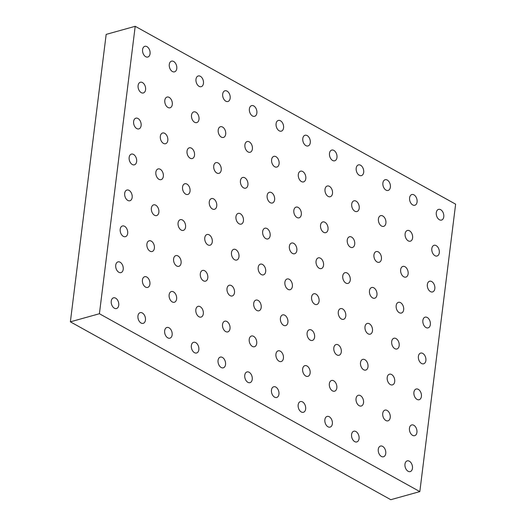 <?xml version="1.0" encoding="UTF-8"?>
<svg xmlns="http://www.w3.org/2000/svg" width="526" height="526" viewBox="0 0 526 526"><rect width="100%" height="100%" fill="white"/><g stroke="black" fill="none" stroke-linecap="round" stroke-linejoin="round"><path stroke-width="0.79" d="M443.78 216.804A5.556 3.616 -105.6 0 1 441.531 220.078A5.556 3.616 -105.6 0 1 436.554 215.699A5.556 3.616 -105.6 0 1 438.546 209.374A5.556 3.616 -105.6 0 1 440.67 209.696A5.556 3.616 -105.6 0 1 443.78 216.804M135.208 26.3L106.173 34.394L70.372 321.827L390.792 499.7L419.827 491.606L455.628 204.173L135.208 26.3L99.407 313.733L419.827 491.606M99.407 313.733L70.372 321.827M413.962 194.876A5.556 3.616 -105.6 0 1 417.079 201.977A5.556 3.616 -105.6 0 1 414.83 205.258A5.556 3.616 -105.6 0 1 409.853 200.873A5.556 3.616 -105.6 0 1 411.845 194.548A5.556 3.616 -105.6 0 1 413.962 194.876M387.261 180.05A5.556 3.616 -105.6 0 1 390.377 187.157A5.556 3.616 -105.6 0 1 388.129 190.438A5.556 3.616 -105.6 0 1 383.152 186.053A5.556 3.616 -105.6 0 1 385.144 179.728A5.556 3.616 -105.6 0 1 387.261 180.05M360.56 165.23A5.556 3.616 -105.6 0 1 363.676 172.331A5.556 3.616 -105.6 0 1 361.428 175.612A5.556 3.616 -105.6 0 1 356.45 171.233A5.556 3.616 -105.6 0 1 358.443 164.908A5.556 3.616 -105.6 0 1 360.56 165.23M333.859 150.403A5.556 3.616 -105.6 0 1 336.969 157.511A5.556 3.616 -105.6 0 1 334.727 160.792A5.556 3.616 -105.6 0 1 329.749 156.406A5.556 3.616 -105.6 0 1 331.742 150.081A5.556 3.616 -105.6 0 1 333.859 150.403M307.158 135.583A5.556 3.616 -105.6 0 1 310.268 142.691A5.556 3.616 -105.6 0 1 308.026 145.965A5.556 3.616 -105.6 0 1 303.048 141.586A5.556 3.616 -105.6 0 1 305.041 135.261A5.556 3.616 -105.6 0 1 307.158 135.583M280.457 120.763A5.556 3.616 -105.6 0 1 283.567 127.864A5.556 3.616 -105.6 0 1 281.325 131.145A5.556 3.616 -105.6 0 1 276.347 126.759A5.556 3.616 -105.6 0 1 278.339 120.434A5.556 3.616 -105.6 0 1 280.457 120.763M253.756 105.936A5.556 3.616 -105.6 0 1 256.866 113.044A5.556 3.616 -105.6 0 1 254.623 116.318A5.556 3.616 -105.6 0 1 249.646 111.939A5.556 3.616 -105.6 0 1 251.638 105.614A5.556 3.616 -105.6 0 1 253.756 105.936M227.054 91.116A5.556 3.616 -105.6 0 1 230.164 98.217A5.556 3.616 -105.6 0 1 227.922 101.498A5.556 3.616 -105.6 0 1 222.945 97.113A5.556 3.616 -105.6 0 1 224.937 90.788A5.556 3.616 -105.6 0 1 227.054 91.116M200.353 76.29A5.556 3.616 -105.6 0 1 203.463 83.397A5.556 3.616 -105.6 0 1 201.221 86.678A5.556 3.616 -105.6 0 1 196.244 82.293A5.556 3.616 -105.6 0 1 198.236 75.968A5.556 3.616 -105.6 0 1 200.353 76.29M173.652 61.47A5.556 3.616 -105.6 0 1 176.762 68.577A5.556 3.616 -105.6 0 1 174.514 71.852A5.556 3.616 -105.6 0 1 169.543 67.473A5.556 3.616 -105.6 0 1 171.535 61.148A5.556 3.616 -105.6 0 1 173.652 61.47M146.951 46.643A5.556 3.616 -105.6 0 1 150.061 53.751A5.556 3.616 -105.6 0 1 147.813 57.032A5.556 3.616 -105.6 0 1 142.842 52.646A5.556 3.616 -105.6 0 1 144.828 46.321A5.556 3.616 -105.6 0 1 146.951 46.643M436.192 245.629A5.556 3.616 -105.6 0 1 439.302 252.73A5.556 3.616 -105.6 0 1 437.06 256.011A5.556 3.616 -105.6 0 1 432.083 251.625A5.556 3.616 -105.6 0 1 434.075 245.3A5.556 3.616 -105.6 0 1 436.192 245.629M409.491 230.802A5.556 3.616 -105.6 0 1 412.601 237.91A5.556 3.616 -105.6 0 1 410.352 241.184A5.556 3.616 -105.6 0 1 405.382 236.805A5.556 3.616 -105.6 0 1 407.374 230.48A5.556 3.616 -105.6 0 1 409.491 230.802M382.79 215.982A5.556 3.616 -105.6 0 1 385.9 223.083A5.556 3.616 -105.6 0 1 383.651 226.364A5.556 3.616 -105.6 0 1 378.681 221.979A5.556 3.616 -105.6 0 1 380.666 215.653A5.556 3.616 -105.6 0 1 382.79 215.982M356.089 201.156A5.556 3.616 -105.6 0 1 359.199 208.263A5.556 3.616 -105.6 0 1 356.95 211.544A5.556 3.616 -105.6 0 1 351.973 207.159A5.556 3.616 -105.6 0 1 353.965 200.833A5.556 3.616 -105.6 0 1 356.089 201.156M329.388 186.335A5.556 3.616 -105.6 0 1 332.498 193.443A5.556 3.616 -105.6 0 1 330.249 196.717A5.556 3.616 -105.6 0 1 325.272 192.338A5.556 3.616 -105.6 0 1 327.264 186.013A5.556 3.616 -105.6 0 1 329.388 186.335M302.687 171.509A5.556 3.616 -105.6 0 1 305.797 178.616A5.556 3.616 -105.6 0 1 303.548 181.897A5.556 3.616 -105.6 0 1 298.571 177.512A5.556 3.616 -105.6 0 1 300.563 171.187A5.556 3.616 -105.6 0 1 302.687 171.509M275.979 156.689A5.556 3.616 -105.6 0 1 279.096 163.796A5.556 3.616 -105.6 0 1 276.847 167.071A5.556 3.616 -105.6 0 1 271.87 162.692A5.556 3.616 -105.6 0 1 273.862 156.367A5.556 3.616 -105.6 0 1 275.979 156.689M249.278 141.869A5.556 3.616 -105.6 0 1 252.395 148.97A5.556 3.616 -105.6 0 1 250.146 152.251A5.556 3.616 -105.6 0 1 245.169 147.865A5.556 3.616 -105.6 0 1 247.161 141.54A5.556 3.616 -105.6 0 1 249.278 141.869M222.577 127.042A5.556 3.616 -105.6 0 1 225.693 134.15A5.556 3.616 -105.6 0 1 223.445 137.431A5.556 3.616 -105.6 0 1 218.468 133.045A5.556 3.616 -105.6 0 1 220.46 126.72A5.556 3.616 -105.6 0 1 222.577 127.042M195.876 112.222A5.556 3.616 -105.6 0 1 198.992 119.323A5.556 3.616 -105.6 0 1 196.744 122.604A5.556 3.616 -105.6 0 1 191.766 118.225A5.556 3.616 -105.6 0 1 193.759 111.9A5.556 3.616 -105.6 0 1 195.876 112.222M169.175 97.395A5.556 3.616 -105.6 0 1 172.285 104.503A5.556 3.616 -105.6 0 1 170.043 107.784A5.556 3.616 -105.6 0 1 165.065 103.398A5.556 3.616 -105.6 0 1 167.058 97.073A5.556 3.616 -105.6 0 1 169.175 97.395M142.474 82.575A5.556 3.616 -105.6 0 1 145.584 89.683A5.556 3.616 -105.6 0 1 143.342 92.957A5.556 3.616 -105.6 0 1 138.364 88.578A5.556 3.616 -105.6 0 1 140.357 82.253A5.556 3.616 -105.6 0 1 142.474 82.575M431.714 281.555A5.556 3.616 -105.6 0 1 434.824 288.662A5.556 3.616 -105.6 0 1 432.582 291.937A5.556 3.616 -105.6 0 1 427.605 287.558A5.556 3.616 -105.6 0 1 429.597 281.232A5.556 3.616 -105.6 0 1 431.714 281.555M405.013 266.735A5.556 3.616 -105.6 0 1 408.123 273.836A5.556 3.616 -105.6 0 1 405.881 277.117A5.556 3.616 -105.6 0 1 400.904 272.731A5.556 3.616 -105.6 0 1 402.896 266.406A5.556 3.616 -105.6 0 1 405.013 266.735M378.312 251.908A5.556 3.616 -105.6 0 1 381.422 259.016A5.556 3.616 -105.6 0 1 379.18 262.296A5.556 3.616 -105.6 0 1 374.203 257.911A5.556 3.616 -105.6 0 1 376.195 251.586A5.556 3.616 -105.6 0 1 378.312 251.908M351.611 237.088A5.556 3.616 -105.6 0 1 354.721 244.189A5.556 3.616 -105.6 0 1 352.479 247.47A5.556 3.616 -105.6 0 1 347.502 243.091A5.556 3.616 -105.6 0 1 349.494 236.766A5.556 3.616 -105.6 0 1 351.611 237.088M324.91 222.261A5.556 3.616 -105.6 0 1 328.02 229.369A5.556 3.616 -105.6 0 1 325.778 232.65A5.556 3.616 -105.6 0 1 320.801 228.264A5.556 3.616 -105.6 0 1 322.793 221.939A5.556 3.616 -105.6 0 1 324.91 222.261M298.209 207.441A5.556 3.616 -105.6 0 1 301.319 214.549A5.556 3.616 -105.6 0 1 299.077 217.823A5.556 3.616 -105.6 0 1 294.1 213.444A5.556 3.616 -105.6 0 1 296.092 207.119A5.556 3.616 -105.6 0 1 298.209 207.441M271.508 192.621A5.556 3.616 -105.6 0 1 274.618 199.722A5.556 3.616 -105.6 0 1 272.369 203.003A5.556 3.616 -105.6 0 1 267.399 198.618A5.556 3.616 -105.6 0 1 269.391 192.292A5.556 3.616 -105.6 0 1 271.508 192.621M244.807 177.795A5.556 3.616 -105.6 0 1 247.917 184.902A5.556 3.616 -105.6 0 1 245.668 188.176A5.556 3.616 -105.6 0 1 240.698 183.798A5.556 3.616 -105.6 0 1 242.683 177.472A5.556 3.616 -105.6 0 1 244.807 177.795M218.106 162.975A5.556 3.616 -105.6 0 1 221.216 170.076A5.556 3.616 -105.6 0 1 218.967 173.356A5.556 3.616 -105.6 0 1 213.99 168.971A5.556 3.616 -105.6 0 1 215.982 162.646A5.556 3.616 -105.6 0 1 218.106 162.975M191.405 148.148A5.556 3.616 -105.6 0 1 194.515 155.255A5.556 3.616 -105.6 0 1 192.266 158.536A5.556 3.616 -105.6 0 1 187.289 154.151A5.556 3.616 -105.6 0 1 189.281 147.826A5.556 3.616 -105.6 0 1 191.405 148.148M164.704 133.328A5.556 3.616 -105.6 0 1 167.814 140.435A5.556 3.616 -105.6 0 1 165.565 143.71A5.556 3.616 -105.6 0 1 160.588 139.331A5.556 3.616 -105.6 0 1 162.58 133.006A5.556 3.616 -105.6 0 1 164.704 133.328M137.996 118.501A5.556 3.616 -105.6 0 1 141.113 125.609A5.556 3.616 -105.6 0 1 138.864 128.89A5.556 3.616 -105.6 0 1 133.887 124.504A5.556 3.616 -105.6 0 1 135.879 118.179A5.556 3.616 -105.6 0 1 137.996 118.501M427.243 317.487A5.556 3.616 -105.6 0 1 430.353 324.588A5.556 3.616 -105.6 0 1 428.105 327.869A5.556 3.616 -105.6 0 1 423.128 323.483A5.556 3.616 -105.6 0 1 425.12 317.158A5.556 3.616 -105.6 0 1 427.243 317.487M400.542 302.66A5.556 3.616 -105.6 0 1 403.652 309.768A5.556 3.616 -105.6 0 1 401.404 313.042A5.556 3.616 -105.6 0 1 396.426 308.663A5.556 3.616 -105.6 0 1 398.419 302.338A5.556 3.616 -105.6 0 1 400.542 302.66M373.835 287.84A5.556 3.616 -105.6 0 1 376.951 294.941A5.556 3.616 -105.6 0 1 374.703 298.222A5.556 3.616 -105.6 0 1 369.725 293.837A5.556 3.616 -105.6 0 1 371.718 287.512A5.556 3.616 -105.6 0 1 373.835 287.84M347.134 273.014A5.556 3.616 -105.6 0 1 350.25 280.121A5.556 3.616 -105.6 0 1 348.002 283.402A5.556 3.616 -105.6 0 1 343.024 279.017A5.556 3.616 -105.6 0 1 345.017 272.692A5.556 3.616 -105.6 0 1 347.134 273.014M320.433 258.194A5.556 3.616 -105.6 0 1 323.549 265.301A5.556 3.616 -105.6 0 1 321.301 268.576A5.556 3.616 -105.6 0 1 316.323 264.197A5.556 3.616 -105.6 0 1 318.315 257.871A5.556 3.616 -105.6 0 1 320.433 258.194M293.732 243.367A5.556 3.616 -105.6 0 1 296.848 250.475A5.556 3.616 -105.6 0 1 294.599 253.756A5.556 3.616 -105.6 0 1 289.622 249.37A5.556 3.616 -105.6 0 1 291.614 243.045A5.556 3.616 -105.6 0 1 293.732 243.367M267.03 228.547A5.556 3.616 -105.6 0 1 270.14 235.655A5.556 3.616 -105.6 0 1 267.898 238.929A5.556 3.616 -105.6 0 1 262.921 234.55A5.556 3.616 -105.6 0 1 264.913 228.225A5.556 3.616 -105.6 0 1 267.03 228.547M240.329 213.727A5.556 3.616 -105.6 0 1 243.439 220.828A5.556 3.616 -105.6 0 1 241.197 224.109A5.556 3.616 -105.6 0 1 236.22 219.723A5.556 3.616 -105.6 0 1 238.212 213.398A5.556 3.616 -105.6 0 1 240.329 213.727M213.628 198.9A5.556 3.616 -105.6 0 1 216.738 206.008A5.556 3.616 -105.6 0 1 214.496 209.289A5.556 3.616 -105.6 0 1 209.519 204.903A5.556 3.616 -105.6 0 1 211.511 198.578A5.556 3.616 -105.6 0 1 213.628 198.9M186.927 184.08A5.556 3.616 -105.6 0 1 190.037 191.181A5.556 3.616 -105.6 0 1 187.795 194.462A5.556 3.616 -105.6 0 1 182.818 190.083A5.556 3.616 -105.6 0 1 184.81 183.758A5.556 3.616 -105.6 0 1 186.927 184.08M160.226 169.254A5.556 3.616 -105.6 0 1 163.336 176.361A5.556 3.616 -105.6 0 1 161.094 179.642A5.556 3.616 -105.6 0 1 156.117 175.257A5.556 3.616 -105.6 0 1 158.109 168.931A5.556 3.616 -105.6 0 1 160.226 169.254M133.525 154.434A5.556 3.616 -105.6 0 1 136.635 161.541A5.556 3.616 -105.6 0 1 134.393 164.816A5.556 3.616 -105.6 0 1 129.416 160.437A5.556 3.616 -105.6 0 1 131.408 154.111A5.556 3.616 -105.6 0 1 133.525 154.434M422.766 353.413A5.556 3.616 -105.6 0 1 425.876 360.52A5.556 3.616 -105.6 0 1 423.634 363.795A5.556 3.616 -105.6 0 1 418.657 359.416A5.556 3.616 -105.6 0 1 420.649 353.091A5.556 3.616 -105.6 0 1 422.766 353.413M396.065 338.593A5.556 3.616 -105.6 0 1 399.175 345.694A5.556 3.616 -105.6 0 1 396.933 348.975A5.556 3.616 -105.6 0 1 391.955 344.589A5.556 3.616 -105.6 0 1 393.948 338.264A5.556 3.616 -105.6 0 1 396.065 338.593M369.364 323.766A5.556 3.616 -105.6 0 1 372.474 330.874A5.556 3.616 -105.6 0 1 370.225 334.155A5.556 3.616 -105.6 0 1 365.254 329.769A5.556 3.616 -105.6 0 1 367.247 323.444A5.556 3.616 -105.6 0 1 369.364 323.766M342.663 308.946A5.556 3.616 -105.6 0 1 345.773 316.047A5.556 3.616 -105.6 0 1 343.524 319.328A5.556 3.616 -105.6 0 1 338.553 314.949A5.556 3.616 -105.6 0 1 340.539 308.624A5.556 3.616 -105.6 0 1 342.663 308.946M315.962 294.119A5.556 3.616 -105.6 0 1 319.072 301.227A5.556 3.616 -105.6 0 1 316.823 304.508A5.556 3.616 -105.6 0 1 311.846 300.122A5.556 3.616 -105.6 0 1 313.838 293.797A5.556 3.616 -105.6 0 1 315.962 294.119M289.261 279.299A5.556 3.616 -105.6 0 1 292.371 286.407A5.556 3.616 -105.6 0 1 290.122 289.681A5.556 3.616 -105.6 0 1 285.145 285.302A5.556 3.616 -105.6 0 1 287.137 278.977A5.556 3.616 -105.6 0 1 289.261 279.299M262.559 264.479A5.556 3.616 -105.6 0 1 265.669 271.58A5.556 3.616 -105.6 0 1 263.421 274.861A5.556 3.616 -105.6 0 1 258.444 270.476A5.556 3.616 -105.6 0 1 260.436 264.151A5.556 3.616 -105.6 0 1 262.559 264.479M235.852 249.653A5.556 3.616 -105.6 0 1 238.968 256.76A5.556 3.616 -105.6 0 1 236.72 260.035A5.556 3.616 -105.6 0 1 231.742 255.656A5.556 3.616 -105.6 0 1 233.735 249.331A5.556 3.616 -105.6 0 1 235.852 249.653M209.151 234.833A5.556 3.616 -105.6 0 1 212.267 241.934A5.556 3.616 -105.6 0 1 210.019 245.215A5.556 3.616 -105.6 0 1 205.041 240.829A5.556 3.616 -105.6 0 1 207.034 234.504A5.556 3.616 -105.6 0 1 209.151 234.833M182.45 220.006A5.556 3.616 -105.6 0 1 185.566 227.114A5.556 3.616 -105.6 0 1 183.318 230.395A5.556 3.616 -105.6 0 1 178.34 226.009A5.556 3.616 -105.6 0 1 180.333 219.684A5.556 3.616 -105.6 0 1 182.45 220.006M155.749 205.186A5.556 3.616 -105.6 0 1 158.865 212.294A5.556 3.616 -105.6 0 1 156.616 215.568A5.556 3.616 -105.6 0 1 151.639 211.189A5.556 3.616 -105.6 0 1 153.631 204.864A5.556 3.616 -105.6 0 1 155.749 205.186M129.048 190.359A5.556 3.616 -105.6 0 1 132.157 197.467A5.556 3.616 -105.6 0 1 129.915 200.748A5.556 3.616 -105.6 0 1 124.938 196.362A5.556 3.616 -105.6 0 1 126.93 190.037A5.556 3.616 -105.6 0 1 129.048 190.359M418.288 389.345A5.556 3.616 -105.6 0 1 421.405 396.446A5.556 3.616 -105.6 0 1 419.156 399.727A5.556 3.616 -105.6 0 1 414.179 395.342A5.556 3.616 -105.6 0 1 416.171 389.016A5.556 3.616 -105.6 0 1 418.288 389.345M391.587 374.519A5.556 3.616 -105.6 0 1 394.704 381.626A5.556 3.616 -105.6 0 1 392.455 384.9A5.556 3.616 -105.6 0 1 387.478 380.522A5.556 3.616 -105.6 0 1 389.47 374.196A5.556 3.616 -105.6 0 1 391.587 374.519M364.886 359.699A5.556 3.616 -105.6 0 1 367.996 366.8A5.556 3.616 -105.6 0 1 365.754 370.08A5.556 3.616 -105.6 0 1 360.777 365.695A5.556 3.616 -105.6 0 1 362.769 359.37A5.556 3.616 -105.6 0 1 364.886 359.699M338.185 344.872A5.556 3.616 -105.6 0 1 341.295 351.979A5.556 3.616 -105.6 0 1 339.053 355.26A5.556 3.616 -105.6 0 1 334.076 350.875A5.556 3.616 -105.6 0 1 336.068 344.55A5.556 3.616 -105.6 0 1 338.185 344.872M311.484 330.052A5.556 3.616 -105.6 0 1 314.594 337.159A5.556 3.616 -105.6 0 1 312.352 340.434A5.556 3.616 -105.6 0 1 307.375 336.055A5.556 3.616 -105.6 0 1 309.367 329.73A5.556 3.616 -105.6 0 1 311.484 330.052M284.783 315.225A5.556 3.616 -105.6 0 1 287.893 322.333A5.556 3.616 -105.6 0 1 285.651 325.614A5.556 3.616 -105.6 0 1 280.674 321.228A5.556 3.616 -105.6 0 1 282.666 314.903A5.556 3.616 -105.6 0 1 284.783 315.225M258.082 300.405A5.556 3.616 -105.6 0 1 261.192 307.513A5.556 3.616 -105.6 0 1 258.95 310.787A5.556 3.616 -105.6 0 1 253.973 306.408A5.556 3.616 -105.6 0 1 255.965 300.083A5.556 3.616 -105.6 0 1 258.082 300.405M231.381 285.585A5.556 3.616 -105.6 0 1 234.491 292.686A5.556 3.616 -105.6 0 1 232.249 295.967A5.556 3.616 -105.6 0 1 227.271 291.582A5.556 3.616 -105.6 0 1 229.264 285.256A5.556 3.616 -105.6 0 1 231.381 285.585M204.68 270.758A5.556 3.616 -105.6 0 1 207.79 277.866A5.556 3.616 -105.6 0 1 205.541 281.147A5.556 3.616 -105.6 0 1 200.57 276.761A5.556 3.616 -105.6 0 1 202.563 270.436A5.556 3.616 -105.6 0 1 204.68 270.758M177.979 255.938A5.556 3.616 -105.6 0 1 181.089 263.039A5.556 3.616 -105.6 0 1 178.84 266.32A5.556 3.616 -105.6 0 1 173.863 261.941A5.556 3.616 -105.6 0 1 175.855 255.616A5.556 3.616 -105.6 0 1 177.979 255.938M151.278 241.112A5.556 3.616 -105.6 0 1 154.388 248.219A5.556 3.616 -105.6 0 1 152.139 251.5A5.556 3.616 -105.6 0 1 147.162 247.115A5.556 3.616 -105.6 0 1 149.154 240.79A5.556 3.616 -105.6 0 1 151.278 241.112M124.577 226.292A5.556 3.616 -105.6 0 1 127.686 233.399A5.556 3.616 -105.6 0 1 125.438 236.674A5.556 3.616 -105.6 0 1 120.461 232.295A5.556 3.616 -105.6 0 1 122.453 225.97A5.556 3.616 -105.6 0 1 124.577 226.292M413.817 425.271A5.556 3.616 -105.6 0 1 416.927 432.379A5.556 3.616 -105.6 0 1 414.679 435.653A5.556 3.616 -105.6 0 1 409.701 431.274A5.556 3.616 -105.6 0 1 411.694 424.949A5.556 3.616 -105.6 0 1 413.817 425.271M387.116 410.451A5.556 3.616 -105.6 0 1 390.226 417.552A5.556 3.616 -105.6 0 1 387.978 420.833A5.556 3.616 -105.6 0 1 383 416.447A5.556 3.616 -105.6 0 1 384.993 410.122A5.556 3.616 -105.6 0 1 387.116 410.451M360.415 395.624A5.556 3.616 -105.6 0 1 363.525 402.732A5.556 3.616 -105.6 0 1 361.277 406.013A5.556 3.616 -105.6 0 1 356.299 401.627A5.556 3.616 -105.6 0 1 358.291 395.302A5.556 3.616 -105.6 0 1 360.415 395.624M333.708 380.804A5.556 3.616 -105.6 0 1 336.824 387.905A5.556 3.616 -105.6 0 1 334.575 391.186A5.556 3.616 -105.6 0 1 329.598 386.807A5.556 3.616 -105.6 0 1 331.59 380.482A5.556 3.616 -105.6 0 1 333.708 380.804M307.006 365.978A5.556 3.616 -105.6 0 1 310.123 373.085A5.556 3.616 -105.6 0 1 307.874 376.366A5.556 3.616 -105.6 0 1 302.897 371.981A5.556 3.616 -105.6 0 1 304.889 365.655A5.556 3.616 -105.6 0 1 307.006 365.978M280.305 351.158A5.556 3.616 -105.6 0 1 283.422 358.265A5.556 3.616 -105.6 0 1 281.173 361.54A5.556 3.616 -105.6 0 1 276.196 357.161A5.556 3.616 -105.6 0 1 278.188 350.835A5.556 3.616 -105.6 0 1 280.305 351.158M253.604 336.338A5.556 3.616 -105.6 0 1 256.721 343.439A5.556 3.616 -105.6 0 1 254.472 346.719A5.556 3.616 -105.6 0 1 249.495 342.334A5.556 3.616 -105.6 0 1 251.487 336.009A5.556 3.616 -105.6 0 1 253.604 336.338M226.903 321.511A5.556 3.616 -105.6 0 1 230.013 328.618A5.556 3.616 -105.6 0 1 227.771 331.893A5.556 3.616 -105.6 0 1 222.794 327.514A5.556 3.616 -105.6 0 1 224.786 321.189A5.556 3.616 -105.6 0 1 226.903 321.511M200.202 306.691A5.556 3.616 -105.6 0 1 203.312 313.792A5.556 3.616 -105.6 0 1 201.07 317.073A5.556 3.616 -105.6 0 1 196.093 312.687A5.556 3.616 -105.6 0 1 198.085 306.362A5.556 3.616 -105.6 0 1 200.202 306.691M173.501 291.864A5.556 3.616 -105.6 0 1 176.611 298.972A5.556 3.616 -105.6 0 1 174.369 302.253A5.556 3.616 -105.6 0 1 169.392 297.867A5.556 3.616 -105.6 0 1 171.384 291.542A5.556 3.616 -105.6 0 1 173.501 291.864M146.8 277.044A5.556 3.616 -105.6 0 1 149.91 284.152A5.556 3.616 -105.6 0 1 147.668 287.426A5.556 3.616 -105.6 0 1 142.691 283.047A5.556 3.616 -105.6 0 1 144.683 276.722A5.556 3.616 -105.6 0 1 146.8 277.044M120.099 262.218A5.556 3.616 -105.6 0 1 123.209 269.325A5.556 3.616 -105.6 0 1 120.967 272.606A5.556 3.616 -105.6 0 1 115.99 268.221A5.556 3.616 -105.6 0 1 117.982 261.895A5.556 3.616 -105.6 0 1 120.099 262.218M409.34 461.203A5.556 3.616 -105.6 0 1 412.45 468.304A5.556 3.616 -105.6 0 1 410.208 471.585A5.556 3.616 -105.6 0 1 405.23 467.2A5.556 3.616 -105.6 0 1 407.223 460.875A5.556 3.616 -105.6 0 1 409.34 461.203M382.639 446.377A5.556 3.616 -105.6 0 1 385.749 453.484A5.556 3.616 -105.6 0 1 383.507 456.759A5.556 3.616 -105.6 0 1 378.529 452.38A5.556 3.616 -105.6 0 1 380.522 446.055A5.556 3.616 -105.6 0 1 382.639 446.377M355.938 431.557A5.556 3.616 -105.6 0 1 359.048 438.658A5.556 3.616 -105.6 0 1 356.806 441.939A5.556 3.616 -105.6 0 1 351.828 437.553A5.556 3.616 -105.6 0 1 353.82 431.228A5.556 3.616 -105.6 0 1 355.938 431.557M329.237 416.73A5.556 3.616 -105.6 0 1 332.347 423.838A5.556 3.616 -105.6 0 1 330.098 427.119A5.556 3.616 -105.6 0 1 325.127 422.733A5.556 3.616 -105.6 0 1 327.119 416.408A5.556 3.616 -105.6 0 1 329.237 416.73M302.535 401.91A5.556 3.616 -105.6 0 1 305.645 409.018A5.556 3.616 -105.6 0 1 303.397 412.292A5.556 3.616 -105.6 0 1 298.426 407.913A5.556 3.616 -105.6 0 1 300.412 401.588A5.556 3.616 -105.6 0 1 302.535 401.91M275.834 387.083A5.556 3.616 -105.6 0 1 278.944 394.191A5.556 3.616 -105.6 0 1 276.696 397.472A5.556 3.616 -105.6 0 1 271.718 393.086A5.556 3.616 -105.6 0 1 273.711 386.761A5.556 3.616 -105.6 0 1 275.834 387.083M249.133 372.263A5.556 3.616 -105.6 0 1 252.243 379.371A5.556 3.616 -105.6 0 1 249.995 382.645A5.556 3.616 -105.6 0 1 245.017 378.266A5.556 3.616 -105.6 0 1 247.01 371.941A5.556 3.616 -105.6 0 1 249.133 372.263M222.432 357.443A5.556 3.616 -105.6 0 1 225.542 364.544A5.556 3.616 -105.6 0 1 223.294 367.825A5.556 3.616 -105.6 0 1 218.316 363.44A5.556 3.616 -105.6 0 1 220.309 357.115A5.556 3.616 -105.6 0 1 222.432 357.443M195.725 342.617A5.556 3.616 -105.6 0 1 198.841 349.724A5.556 3.616 -105.6 0 1 196.593 353.005A5.556 3.616 -105.6 0 1 191.615 348.62A5.556 3.616 -105.6 0 1 193.607 342.295A5.556 3.616 -105.6 0 1 195.725 342.617M169.024 327.797A5.556 3.616 -105.6 0 1 172.14 334.898A5.556 3.616 -105.6 0 1 169.891 338.179A5.556 3.616 -105.6 0 1 164.914 333.8A5.556 3.616 -105.6 0 1 166.906 327.474A5.556 3.616 -105.6 0 1 169.024 327.797M142.322 312.97A5.556 3.616 -105.6 0 1 145.439 320.078A5.556 3.616 -105.6 0 1 143.19 323.358A5.556 3.616 -105.6 0 1 138.213 318.973A5.556 3.616 -105.6 0 1 140.205 312.648A5.556 3.616 -105.6 0 1 142.322 312.97M115.621 298.15A5.556 3.616 -105.6 0 1 118.738 305.258A5.556 3.616 -105.6 0 1 116.489 308.532A5.556 3.616 -105.6 0 1 111.512 304.153A5.556 3.616 -105.6 0 1 113.504 297.828A5.556 3.616 -105.6 0 1 115.621 298.15"/></g></svg>
